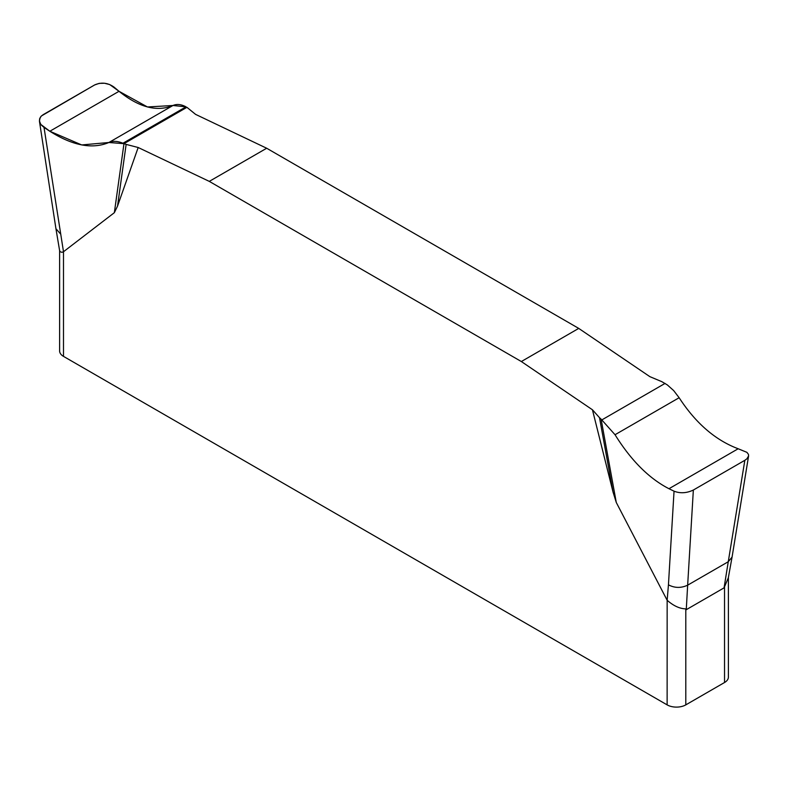 <?xml version="1.0" encoding="UTF-8"?>
<svg xmlns="http://www.w3.org/2000/svg" width="788" height="788" viewBox="0 0 788 788"><rect width="100%" height="100%" fill="white"/><g stroke="black" fill="none" stroke-linecap="round" stroke-linejoin="round"><path stroke-width="1.18" d="M748.531 456.321L732.072 557.057L728.26 561.736L744.837 460.31L746.906 458.803L748.6 455.888L748.442 454.361L746.896 452.332L738.179 448.756C715.386 440.196 695.705 423.176 679.138 397.723L673.671 390.582L667.308 384.899L661.871 381.688L649.834 376.634L578.727 328.399L266.679 148.243L195.572 114.368L186.923 107.326L123.972 143.662L108.882 142.5L81.706 144.943L49.831 131.251L40.749 124.386L39.4 120.85L40.237 117.422L41.459 115.925L94.668 84.937L99.199 83.37L104.518 83.252L109.719 84.562L119.027 91.3L147.464 106.971L172.976 105.493L186.007 106.833C181.151 104.272 176.808 103.819 172.976 105.493C156.93 112.123 138.954 107.385 119.027 91.3L113.974 87.064C107.798 82.72 101.357 82.011 94.668 84.937L43.182 114.664L41.104 116.279L39.587 118.899L39.567 121.884L41.114 124.868L44.02 127.449L63.493 251.736L63.493 356.373L667.131 704.876A13.199 7.624 0 0 0 685.796 704.876L724.527 682.516A13.199 7.624 0 0 0 728.388 677.128L728.388 577.279M138.176 147.504L126.139 144.391L117.53 206.111L138.176 147.504L209.283 181.378L521.341 361.534L592.438 409.77L613.084 492.214L599.51 417.689L592.438 409.77M117.53 206.111L114.349 212.681L63.493 251.736M744.837 460.31L693.351 490.037L687.658 585.169C681.088 588.232 674.676 588.114 668.441 584.834L667.15 600.269L616.275 502.468L613.084 492.214M521.341 361.534L578.727 328.399M266.679 148.243L209.283 181.378M693.351 490.037C686.653 493.199 680.221 493.584 674.045 491.18L668.982 488.718C649.066 478.483 631.08 460.488 615.034 434.73L601.096 419.127L616.275 502.468M601.096 419.127L599.51 417.689M668.441 584.834L674.045 491.18M724.064 587.858L728.26 561.736L687.658 585.169L686.259 609.695L724.064 587.858L728.329 577.801L732.072 557.057M126.139 144.391L122.948 143.239C117.51 141.013 112.822 140.766 108.882 142.5C92.314 149.434 72.624 145.681 49.831 131.251L44.02 127.449M114.349 212.681L123.972 143.662M686.259 609.695L685.796 608.868C679.749 608.74 673.533 605.874 667.15 600.269L667.131 704.876M59.622 250.663L59.622 350.985A13.199 7.624 0 0 0 63.493 356.373M63.473 251.746L61.966 252.318L60.233 251.786L59.622 250.584M60.341 233.75L55.938 228.717L59.632 250.742M724.527 682.516L724.527 586.499M685.796 608.868L685.796 704.876M49.831 131.251L119.027 91.3M108.882 142.5L172.976 105.493M122.948 143.239L186.007 106.833M738.179 448.756L668.982 488.718M679.138 397.723L615.034 434.73M665.062 383.411L602.002 419.817M39.498 121.628L55.938 228.717"/></g></svg>

